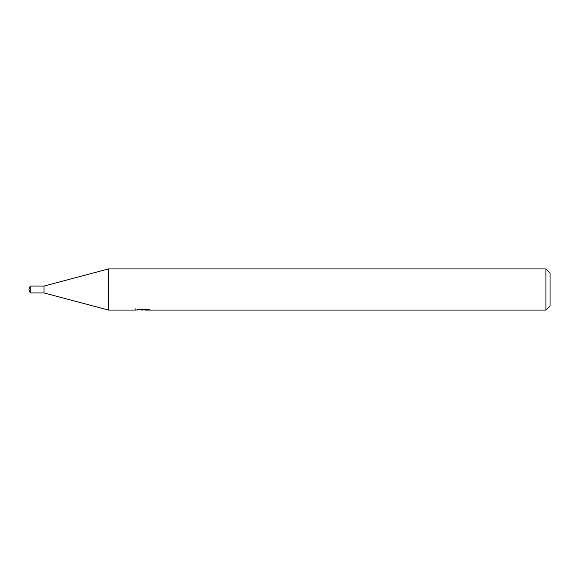 <?xml version="1.0" encoding="UTF-8"?>
<svg xmlns="http://www.w3.org/2000/svg" width="579" height="579" viewBox="0 0 579 579"><rect width="100%" height="100%" fill="white"/><g stroke="black" fill="none" stroke-linecap="round" stroke-linejoin="round"><path stroke-width="0.87" d="M135.913 308.65L135.768 310.069L108.483 310.069L44.033 292.931L30.195 292.938L30.195 286.062L44.033 286.069L108.483 268.931L545.939 268.931L550.05 273.042L550.05 305.958L545.939 310.069L144.945 310.069M30.209 292.931L30.209 286.069M44.033 292.931L44.033 286.069M108.483 310.069L108.483 268.931M144.873 309.743L140.379 309.866M142.767 310.069L141.797 310.069M545.939 310.069L545.939 268.931M135.913 310.026L143.592 309.678L137.013 309.678L139.155 309.143L147.269 309.143L149.621 309.743L144.953 310.069M143.592 309.143L143.592 309.678M30.195 292.931L30.195 286.055L30.195 292.945L28.95 289.5L30.195 286.069M144.873 310.054L144.873 309.143"/></g></svg>

